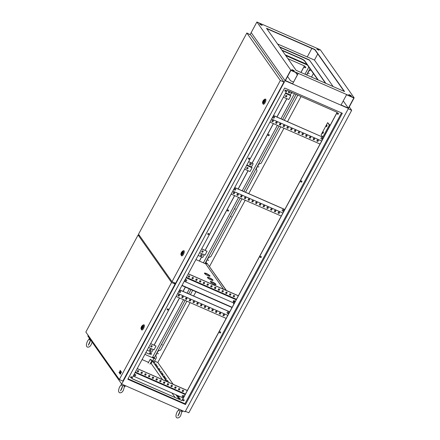 <?xml version="1.0" encoding="UTF-8"?>
<svg xmlns="http://www.w3.org/2000/svg" width="440" height="440" viewBox="0 0 440 440"><rect width="100%" height="100%" fill="white"/><g stroke="black" fill="none" stroke-linecap="round" stroke-linejoin="round"><path stroke-width="0.66" d="M124.311 386.639L124.053 385.649L122.419 385.858M121.457 383.724L121.358 384.835A1.903 0.385 28.3 0 0 121.418 384.995A1.903 0.385 28.3 0 0 121.781 385.352A1.903 0.385 28.3 0 0 122.535 385.858M124.537 386.667A1.903 0.385 28.3 0 0 124.696 386.634L125.703 385.831M181.698 411.774L181.44 410.784L180.015 411.153M178.822 409.096L178.739 409.97A1.903 0.385 28.3 0 0 178.805 410.13A1.903 0.385 28.3 0 0 179.168 410.487A1.903 0.385 28.3 0 0 179.916 410.993M181.918 411.802A1.903 0.385 28.3 0 0 182.078 411.769L183.09 410.966M151.756 360.151L150.441 359.475L151.756 360.151M151.861 360.503L150.062 359.711L150.441 359.475M90.596 339.939L90.233 340.192M89.271 338.052L89.172 339.163A1.903 0.385 28.3 0 0 89.232 339.323A1.903 0.385 28.3 0 0 89.595 339.68A1.903 0.385 28.3 0 0 90.349 340.186M326.838 126.181A0.792 0.292 -66.3 0 0 326.964 125.186A0.792 0.292 -66.3 0 0 326.452 125.637A0.792 0.292 -66.3 0 0 326.326 126.632A0.792 0.292 -66.3 0 0 326.838 126.181M327.047 125.301A0.792 0.292 -66.3 0 0 326.678 125.736A0.792 0.292 -66.3 0 0 326.469 126.616M323.164 133.001A0.792 0.292 -66.3 0 0 323.29 132.006A0.792 0.292 -66.3 0 0 322.779 132.462A0.792 0.292 -66.3 0 0 322.652 133.458A0.792 0.292 -66.3 0 0 323.164 133.001M323.373 132.121A0.792 0.292 -66.3 0 0 323.004 132.561A0.792 0.292 -66.3 0 0 322.795 133.436M289.735 91.663A0.792 0.721 -35.2 0 1 288.448 92.571M288.459 91.883A0.792 0.721 -35.2 0 1 289.784 91.718A0.792 0.721 -35.2 0 1 289.812 92.472A0.792 0.721 -35.2 0 1 288.486 92.631A0.792 0.721 -35.2 0 1 288.459 91.883M249.673 164.588A0.792 0.721 144.8 0 0 250.96 163.68M251.031 164.489A0.792 0.721 144.8 0 0 251.004 163.74A0.792 0.721 144.8 0 0 249.684 163.9A0.792 0.721 144.8 0 0 249.711 164.654A0.792 0.721 144.8 0 0 251.031 164.489M201.977 254.656A0.792 0.721 -35.2 0 1 200.69 255.563M200.701 254.87A0.792 0.721 -35.2 0 1 202.021 254.711A0.792 0.721 -35.2 0 1 202.048 255.464A0.792 0.721 -35.2 0 1 200.728 255.624A0.792 0.721 -35.2 0 1 200.701 254.87M150.948 349.415A0.792 0.721 -35.2 0 1 149.666 350.323M149.677 349.635A0.792 0.721 -35.2 0 1 150.997 349.476A0.792 0.721 -35.2 0 1 151.024 350.224A0.792 0.721 -35.2 0 1 149.705 350.383A0.792 0.721 -35.2 0 1 149.677 349.635M321.03 138.094A0.792 0.721 -35.2 0 1 322.35 137.935A0.792 0.721 -35.2 0 1 322.377 138.683A0.792 0.721 -35.2 0 1 321.057 138.842A0.792 0.721 -35.2 0 1 321.03 138.094M322.305 137.874A0.792 0.721 -35.2 0 1 321.019 138.782M273.086 117.09A0.792 0.721 -35.2 0 1 274.406 116.93A0.792 0.721 -35.2 0 1 274.434 117.684A0.792 0.721 -35.2 0 1 273.114 117.843A0.792 0.721 -35.2 0 1 273.086 117.09M274.362 116.875A0.792 0.721 -35.2 0 1 273.075 117.777M283.602 210.705A0.792 0.721 144.8 0 0 283.575 209.952A0.792 0.721 144.8 0 0 282.249 210.111A0.792 0.721 144.8 0 0 282.277 210.865A0.792 0.721 144.8 0 0 283.602 210.705M282.238 210.799A0.792 0.721 144.8 0 0 283.525 209.891M235.653 189.701A0.792 0.721 144.8 0 0 235.626 188.953A0.792 0.721 144.8 0 0 234.306 189.112A0.792 0.721 144.8 0 0 234.333 189.86A0.792 0.721 144.8 0 0 235.653 189.701M234.295 189.799A0.792 0.721 144.8 0 0 235.582 188.892M233.266 301.081A0.792 0.721 -35.2 0 1 234.591 300.922A0.792 0.721 -35.2 0 1 234.619 301.675A0.792 0.721 -35.2 0 1 233.294 301.834A0.792 0.721 -35.2 0 1 233.266 301.081M234.542 300.867A0.792 0.721 -35.2 0 1 233.255 301.774M185.323 280.082A0.792 0.721 -35.2 0 1 186.643 279.923A0.792 0.721 -35.2 0 1 186.67 280.671A0.792 0.721 -35.2 0 1 185.35 280.836A0.792 0.721 -35.2 0 1 185.323 280.082M186.599 279.862A0.792 0.721 -35.2 0 1 185.312 280.77M179.201 291.456A0.792 0.721 -35.2 0 1 180.521 291.291A0.792 0.721 -35.2 0 1 180.549 292.045A0.792 0.721 -35.2 0 1 179.229 292.204A0.792 0.721 -35.2 0 1 179.201 291.456M180.477 291.236A0.792 0.721 -35.2 0 1 179.19 292.144M227.145 312.455A0.792 0.721 -35.2 0 1 228.465 312.296A0.792 0.721 -35.2 0 1 228.492 313.043A0.792 0.721 -35.2 0 1 227.172 313.209A0.792 0.721 -35.2 0 1 227.145 312.455M228.421 312.235A0.792 0.721 -35.2 0 1 227.134 313.143M182.243 395.846A0.792 0.721 -35.2 0 1 183.563 395.687A0.792 0.721 -35.2 0 1 183.59 396.435A0.792 0.721 -35.2 0 1 182.27 396.6A0.792 0.721 -35.2 0 1 182.243 395.846M183.519 395.626A0.792 0.721 -35.2 0 1 182.232 396.534M134.299 374.847A0.792 0.721 -35.2 0 1 135.619 374.682A0.792 0.721 -35.2 0 1 135.647 375.436A0.792 0.721 -35.2 0 1 134.327 375.595A0.792 0.721 -35.2 0 1 134.299 374.847M135.575 374.627A0.792 0.721 -35.2 0 1 134.288 375.535M308.704 73.387L309.155 73.585L308.704 73.387M309.106 73.293L308.688 73.59M258.412 166.788L258.863 166.986L258.412 166.788M258.819 166.694L258.396 166.986M157.834 353.584L158.285 353.777L157.834 353.584M158.235 353.485L157.817 353.782M208.126 260.183L208.571 260.381L208.126 260.183M208.527 260.089L208.109 260.387M183.073 400.021A0.616 0.561 -35.2 0 1 184.102 399.894A0.616 0.561 -35.2 0 1 184.124 400.477A0.616 0.561 -35.2 0 1 183.095 400.604A0.616 0.561 -35.2 0 1 183.073 400.021M183.062 400.554A0.616 0.561 144.8 0 0 184.063 399.85M150.354 353.595A0.616 0.561 -35.2 0 1 151.382 353.474A0.616 0.561 -35.2 0 1 151.404 354.057A0.616 0.561 -35.2 0 1 150.376 354.184A0.616 0.561 -35.2 0 1 150.354 353.595M150.348 354.134A0.616 0.561 144.8 0 0 151.349 353.43M219.604 332.167A0.616 0.561 -35.2 0 1 220.632 332.046A0.616 0.561 -35.2 0 1 220.655 332.629A0.616 0.561 -35.2 0 1 219.626 332.75A0.616 0.561 -35.2 0 1 219.604 332.167M219.599 332.706A0.616 0.561 144.8 0 0 220.6 332.002M260.221 256.74A0.616 0.561 -35.2 0 1 261.25 256.614A0.616 0.561 -35.2 0 1 261.272 257.197A0.616 0.561 -35.2 0 1 260.244 257.323A0.616 0.561 -35.2 0 1 260.221 256.74M260.211 257.274A0.616 0.561 144.8 0 0 261.212 256.57M227.502 210.315A0.616 0.561 -35.2 0 1 228.531 210.194A0.616 0.561 -35.2 0 1 228.553 210.777A0.616 0.561 -35.2 0 1 227.524 210.898A0.616 0.561 -35.2 0 1 227.502 210.315M227.497 210.854A0.616 0.561 144.8 0 0 228.498 210.149M300.834 181.308A0.616 0.561 -35.2 0 1 301.862 181.181A0.616 0.561 -35.2 0 1 301.884 181.764A0.616 0.561 -35.2 0 1 300.856 181.891A0.616 0.561 -35.2 0 1 300.834 181.308M300.828 181.847A0.616 0.561 144.8 0 0 301.829 181.137M268.12 134.888A0.616 0.561 -35.2 0 1 269.148 134.761A0.616 0.561 -35.2 0 1 269.17 135.344A0.616 0.561 -35.2 0 1 268.142 135.471A0.616 0.561 -35.2 0 1 268.12 134.888M268.109 135.421A0.616 0.561 144.8 0 0 269.11 134.717M337.37 113.46A0.616 0.561 -35.2 0 1 338.399 113.333A0.616 0.561 -35.2 0 1 338.421 113.916A0.616 0.561 -35.2 0 1 337.392 114.043A0.616 0.561 -35.2 0 1 337.37 113.46M337.359 113.993A0.616 0.561 144.8 0 0 338.36 113.289M304.651 67.034A0.616 0.561 -35.2 0 1 305.679 66.913A0.616 0.561 -35.2 0 1 305.701 67.496A0.616 0.561 -35.2 0 1 304.673 67.617A0.616 0.561 -35.2 0 1 304.651 67.034M304.645 67.573A0.616 0.561 144.8 0 0 305.646 66.869M284.928 90.486A0.616 0.561 -35.2 0 1 285.956 90.365A0.616 0.561 -35.2 0 1 285.978 90.948A0.616 0.561 -35.2 0 1 284.95 91.069A0.616 0.561 -35.2 0 1 284.928 90.486M284.922 91.025A0.616 0.561 144.8 0 0 285.923 90.321M248.397 158.34A0.616 0.561 -35.2 0 1 249.425 158.213A0.616 0.561 -35.2 0 1 249.447 158.796A0.616 0.561 -35.2 0 1 248.419 158.923A0.616 0.561 -35.2 0 1 248.397 158.34M248.391 158.873A0.616 0.561 144.8 0 0 249.392 158.169M207.779 233.767A0.616 0.561 -35.2 0 1 208.808 233.646A0.616 0.561 -35.2 0 1 208.83 234.229A0.616 0.561 -35.2 0 1 207.801 234.35A0.616 0.561 -35.2 0 1 207.779 233.767M207.774 234.306A0.616 0.561 144.8 0 0 208.774 233.602M167.167 309.199A0.616 0.561 -35.2 0 1 168.196 309.073A0.616 0.561 -35.2 0 1 168.212 309.656A0.616 0.561 -35.2 0 1 167.189 309.782A0.616 0.561 -35.2 0 1 167.167 309.199M167.156 309.738A0.616 0.561 144.8 0 0 168.157 309.029M130.631 377.047A0.616 0.561 -35.2 0 1 131.659 376.926A0.616 0.561 -35.2 0 1 131.681 377.509A0.616 0.561 -35.2 0 1 130.653 377.63A0.616 0.561 -35.2 0 1 130.631 377.047M130.625 377.586A0.616 0.561 144.8 0 0 131.626 376.882M231.138 216.502L231.094 216.832L231.138 216.502M235.219 208.918L235.18 209.253L235.219 208.918M162.151 344.619L162.113 344.949L162.151 344.619M214.891 287.265A3.163 0.638 28.3 0 0 215.76 287.777M210.375 281.688A3.163 0.638 -151.7 0 1 213.092 282.579A3.163 0.638 -151.7 0 1 215.738 284.455A3.163 0.638 -151.7 0 1 215.831 284.631M210.463 281.864A3.163 0.638 28.3 0 0 213.395 283.882A3.163 0.638 28.3 0 0 215.947 284.548A3.163 0.638 28.3 0 0 215.859 284.229A3.163 0.638 28.3 0 0 212.927 282.211A3.163 0.638 28.3 0 0 210.375 281.545A3.163 0.638 28.3 0 0 210.463 281.864M207.411 277.486A3.163 0.638 -151.7 0 1 210.128 278.372A3.163 0.638 -151.7 0 1 212.773 280.247A3.163 0.638 -151.7 0 1 212.867 280.423M207.499 277.656A3.163 0.638 28.3 0 0 210.43 279.675A3.163 0.638 28.3 0 0 212.982 280.341A3.163 0.638 28.3 0 0 212.894 280.022A3.163 0.638 28.3 0 0 209.963 278.003A3.163 0.638 28.3 0 0 207.411 277.338A3.163 0.638 28.3 0 0 207.499 277.656M204.441 273.279A3.163 0.638 -151.7 0 1 207.163 274.164A3.163 0.638 -151.7 0 1 209.809 276.04A3.163 0.638 -151.7 0 1 209.902 276.216M204.534 273.449A3.163 0.638 28.3 0 0 207.465 275.468A3.163 0.638 28.3 0 0 210.018 276.133A3.163 0.638 28.3 0 0 209.93 275.814A3.163 0.638 28.3 0 0 206.998 273.796A3.163 0.638 28.3 0 0 204.446 273.13A3.163 0.638 28.3 0 0 204.534 273.449M150.48 363.231L151.162 363.528L162.509 379.621M164.214 382.047L164.659 382.679M171.952 393.025L175.104 397.496M142.087 359.557L148.538 362.379M282.2 50.55L301.208 58.878A3.163 0.638 -151.7 0 1 304.667 61.144L317.861 79.86M246.884 164.923L251.477 166.936L253.187 163.752L252.131 163.202L273.444 123.618M276.991 117.035L286.875 98.681M205.189 250.382L234.663 195.641M238.211 189.052L248.094 170.698M199.419 261.096L201.641 256.971M154.165 345.147L179.559 297.985M183.106 291.395L185.416 287.106M145.838 352.589L149.309 354.167L150.618 351.736M149.309 354.167L145.811 352.638M300.988 72.468L304.502 65.94L287.93 58.68M183.53 299.723L152.46 357.423L154.737 358.699L144.876 354.382M187.077 293.134L189.387 288.844M203.39 262.834L238.634 197.379M242.181 190.79L277.415 125.362M280.962 118.773L294.492 93.643M304.959 74.206L308.82 67.029M307.439 65.071L285.731 55.561M285.423 93.357L290.824 95.728L288.783 99.517L283.382 97.147M286.407 96.883L285.357 96.421L285.929 95.359L286.979 95.821L286.407 96.883L285.395 96.355M286.858 95.766L286.319 96.762M244.602 169.169L250.008 171.534L252.049 167.745L246.642 165.38M247.627 168.899L246.582 168.443L247.148 167.382L248.199 167.838L247.627 168.899L248.078 167.788M246.615 168.377L247.544 168.779M201.657 248.919L207.064 251.29L205.024 255.079L199.617 252.709M202.725 252.291L201.68 251.834L202.252 250.773L203.297 251.229L202.725 252.291L203.176 251.18M201.696 248.853L207.064 251.29M201.713 251.768L202.642 252.17M150.634 343.684L156.041 346.049L154 349.839L148.594 347.474M151.701 347.055L150.656 346.594L151.222 345.532L152.273 345.994L151.701 347.055L152.152 345.939M150.673 343.618L156.041 346.049M150.689 346.527L151.619 346.935M252.049 167.745L251.477 166.936M273.499 115.5L322.812 137.187L273.46 115.572M182.023 400.587L337.222 112.36L287.029 90.376L131.829 378.604L182.023 400.587L131.857 378.554M181.962 400.499L227.799 315.365L177.7 293.42M227.799 315.365L337.128 112.321M232.804 191.076L282.909 213.021M236.456 299.293L186.351 277.349M186.109 277.805L236.209 299.75M185.427 394.059L135.328 372.114M135.086 372.565L185.185 394.51M154.858 358.474L154.308 357.693L185.141 300.427M185.873 299.074L186.406 298.078M188.689 293.838L190.999 289.548M205.002 263.538L240.246 198.083M240.977 196.73L241.511 195.734M243.793 191.499L279.026 126.066M279.757 124.707L280.291 123.717M282.574 119.477L296.104 94.353M306.57 74.91L309.947 68.635M153.951 358.358L152.526 360.998M152.372 361.284L151.162 363.528M245.514 192.253L257.043 170.852L256.3 168.608L258.753 164.06L261.107 163.301L280.748 126.819M284.295 120.23L297.825 95.106M166.953 381.574L152.449 360.993L154.6 361.103L156.459 357.649L155.788 355.498L158.235 350.944L160.529 350.097L186.863 301.18M160.529 350.097L158.174 350.856L155.722 355.405L156.459 357.649M190.41 294.597L192.72 290.301M226.204 290.411L207.031 263.208L206.646 263.923L206.014 262.009L208.461 257.461L210.815 256.696L241.973 198.841M206.256 262.779L205.684 263.841L223.614 289.278M225.924 292.556L226.573 293.48L225.649 293.073M233.057 302.676L233.948 303.947M233.525 300.795L234.267 301.851M185.504 404.531L127.82 379.264L284.647 88L342.331 113.267L185.504 404.531L184.954 403.744L128.057 378.824M184.954 403.744L341.545 112.921M149.243 354.079L150.524 351.692M154.072 345.109L179.471 297.941M183.018 291.357L185.328 287.067M199.331 261.058L201.553 256.933M205.101 250.344L234.575 195.602M238.123 189.013L248.006 170.66M252.038 163.163L273.356 123.58M276.898 116.991L286.781 98.637M300.894 72.43L304.409 65.901M121.71 384.076L185.086 411.84L348.442 108.449L285.065 80.685L251.185 32.615L256.899 22L290.78 70.076L121.71 384.076L87.824 336.006L88.182 335.346M250.107 34.611L251.185 32.615L285.065 80.685L348.442 108.449L354.156 97.834L320.276 49.759L256.899 22M154.6 361.103L157.823 362.516L173.173 384.296M175.076 386.997L175.725 387.921M182.617 397.694L183.101 398.382M179.553 399.443L176.396 394.972M180.527 399.872L181.572 400.329M179.207 396.974L178.156 396.512L179.097 397.216M168.619 381.948L167.569 381.491L168.504 382.19M166.502 378.945L165.451 378.483L166.386 379.187M164.384 375.942L164.681 376.36L163.62 375.887M162.267 372.933L162.564 373.357L161.502 372.884M160.149 369.93L159.099 369.474L160.034 370.172M158.031 366.927L156.981 366.465L157.916 367.169M155.914 363.924L156.211 364.342L155.149 363.869M154.853 362.417L153.808 361.961L154.743 362.659M156.97 365.425L155.925 364.964L156.86 365.668M159.088 368.429L159.385 368.847L158.329 368.374M161.205 371.432L161.502 371.855L160.446 371.382M163.323 374.44L162.278 373.978L163.213 374.677M165.44 377.443L164.395 376.981L165.33 377.685M167.558 380.446L167.855 380.87L166.798 380.397M170.94 386.084L171.847 386.529M170.891 386.199L171.804 386.601L172.343 385.605M178.42 395.857L177.375 395.401M180.268 398.475L179.218 398.013L180.153 398.717M179.504 398.42L180.142 398.701M177.386 395.417L178.035 395.714M164.681 377.388L165.319 377.668M162.564 374.385L163.202 374.666M156.211 365.37L156.849 365.651M154.094 362.368L154.732 362.648M179.141 399.267L175.989 394.79M168.493 384.159L168.256 383.818M166.546 381.392L152.449 360.993M157.267 366.872L157.911 367.153M159.385 369.881L160.028 370.156M165.737 378.889L166.381 379.17M167.855 381.898L168.498 382.179M178.442 396.918L179.086 397.199M285.18 54.78L306.889 64.29M281.914 50.144L301.334 58.652A3.163 0.638 -151.7 0 1 304.793 60.913L318.269 80.036M297.347 74.888L295.636 72.463M157.823 362.516L190.086 302.594M193.633 296.005L195.943 291.715M205.365 274.214L205.733 273.531M209.512 266.508L245.19 200.25M248.738 193.661L283.971 128.233M287.518 121.644L301.048 96.514M311.514 77.077L313.412 73.546M306.807 75.014L309.106 70.752L310.959 70.065M257.043 170.852L256.366 168.702L258.814 164.153L261.107 163.301M206.646 263.923L206.074 262.097L208.527 257.548L210.815 256.696M207.031 263.208L226.43 290.51M154.308 357.693L152.697 356.989M233.629 300.729L234.366 301.769M205.684 263.841L195.927 259.567M232.15 307.291L182.045 285.346M232.023 307.522L181.924 285.577M306.719 74.976L309.04 70.664L310.893 69.977M183.31 397.997L133.204 376.052M183.579 390.528L183.046 391.523L182.116 391.116M179.834 388.889L179.3 389.884L178.371 389.477M176.088 387.25L175.555 388.24L174.625 387.838M168.597 383.966L168.058 384.962L167.134 384.555M164.852 382.327L164.312 383.317L163.389 382.916M161.106 380.683L160.567 381.678L159.643 381.271M157.361 379.043L156.822 380.039L155.898 379.632M153.615 377.405L153.076 378.4L152.152 377.993M149.87 375.76L149.331 376.756L148.406 376.349M146.124 374.121L145.585 375.117L144.661 374.709M142.379 372.482L141.84 373.478L140.916 373.07M138.633 370.843L138.094 371.833L137.165 371.426M137.242 368.555L187.341 390.5M179.575 289.933L229.68 311.877M224.4 314.721L223.861 315.711L222.937 315.31M220.655 313.077L220.115 314.072L219.191 313.665M216.909 311.438L216.37 312.433L215.446 312.026M213.164 309.798L212.625 310.789L211.695 310.387M209.413 308.154L208.879 309.15L207.95 308.743M205.667 306.515L205.134 307.511L204.204 307.104M201.922 304.876L201.388 305.872L200.459 305.465M198.176 303.232L197.643 304.227L196.713 303.82M194.431 301.593L193.897 302.588L192.968 302.181M190.685 299.954L190.152 300.949L189.222 300.542M186.94 298.315L186.406 299.305L185.477 298.898M183.194 296.67L182.661 297.666L181.731 297.259M179.448 295.031L178.915 296.027L177.986 295.62M179.614 289.867L229.713 311.812M137.203 368.621L187.308 390.572M182.078 391.182L183.128 391.644L183.7 390.583L182.649 390.12L182.078 391.182M178.332 389.543L179.382 390.005L179.955 388.944L178.904 388.482L178.332 389.543M174.587 387.904L175.637 388.361L176.209 387.299L175.159 386.843L174.587 387.904M170.841 386.26L171.892 386.722L172.464 385.66L171.413 385.198L170.841 386.26M167.096 384.62L168.146 385.083L168.718 384.021L167.668 383.559L167.096 384.62M163.35 382.982L164.401 383.438L164.972 382.377L163.922 381.92L163.35 382.982M159.605 381.337L160.655 381.799L161.227 380.738L160.177 380.281L159.605 381.337M155.859 379.698L156.91 380.16L157.482 379.099L156.431 378.637L155.859 379.698M152.114 378.059L153.164 378.516L153.736 377.454L152.686 376.998L152.114 378.059M148.368 376.42L149.419 376.877L149.99 375.815L148.94 375.359L148.368 376.42M144.623 374.776L145.673 375.238L146.245 374.176L145.195 373.714L144.623 374.776M140.877 373.137L141.928 373.593L142.5 372.532L141.449 372.075L140.877 373.137M137.132 371.498L138.182 371.954L138.754 370.893L137.704 370.436L137.132 371.498M226.166 318.401L176.066 296.45M222.899 315.375L223.949 315.832L224.521 314.77L223.471 314.314L222.899 315.375M219.153 313.731L220.204 314.193L220.776 313.132L219.725 312.67L219.153 313.731M215.407 312.092L216.458 312.554L217.03 311.493L215.98 311.031L215.407 312.092M211.662 310.453L212.713 310.909L213.285 309.848L212.234 309.392L211.662 310.453M207.917 308.814L208.967 309.27L209.534 308.209L208.489 307.752L207.917 308.814M204.171 307.17L205.222 307.632L205.788 306.57L204.743 306.108L204.171 307.17M200.426 305.531L201.476 305.987L202.043 304.925L200.998 304.469L200.426 305.531M196.68 303.892L197.725 304.348L198.297 303.286L197.252 302.83L196.68 303.892M192.935 302.247L193.98 302.709L194.552 301.648L193.507 301.186L192.935 302.247M189.189 300.608L190.234 301.065L190.806 300.003L189.761 299.547L189.189 300.608M185.444 298.969L186.489 299.425L187.061 298.364L186.016 297.908L185.444 298.969M181.698 297.325L182.743 297.786L183.315 296.725L182.27 296.263L181.698 297.325M177.953 295.686L178.998 296.148L179.57 295.086L178.524 294.624L177.953 295.686M234.333 303.237L184.228 281.292M234.603 295.768L234.069 296.764L233.139 296.357M230.857 294.124L230.323 295.119L229.394 294.712M227.112 292.485L226.661 293.601L227.233 292.54L226.182 292.077L225.61 293.139L226.661 293.601M223.366 290.846L222.833 291.841L221.903 291.434M219.621 289.207L219.087 290.197L218.157 289.79M215.875 287.562L215.341 288.558L214.412 288.151M212.13 285.923L211.596 286.918L210.667 286.512M208.384 284.284L207.845 285.274L206.921 284.867M204.639 282.639L204.1 283.635L203.176 283.228M200.893 281.001L200.354 281.996L199.43 281.589M197.148 279.362L196.609 280.352L195.685 279.95M193.402 277.717L192.863 278.713L191.939 278.305M189.656 276.078L189.118 277.074L188.194 276.666M188.265 273.796L238.37 295.741M188.232 273.862L238.332 295.807M233.101 296.423L234.152 296.879L234.724 295.818L233.673 295.361L233.101 296.423M229.356 294.784L230.406 295.24L230.978 294.179L229.928 293.722L229.356 294.784M221.865 291.5L222.915 291.957L223.487 290.895L222.437 290.439L221.865 291.5M218.119 289.861L219.17 290.318L219.742 289.256L218.691 288.8L218.119 289.861M214.374 288.216L215.424 288.679L215.996 287.617L214.946 287.155L214.374 288.216M210.628 286.577L211.679 287.04L212.251 285.978L211.2 285.516L210.628 286.577M206.882 284.939L207.933 285.395L208.505 284.334L207.455 283.877L206.882 284.939M203.137 283.294L204.188 283.756L204.76 282.695L203.709 282.233L203.137 283.294M199.392 281.655L200.442 282.117L201.014 281.055L199.964 280.594L199.392 281.655M195.646 280.016L196.697 280.473L197.269 279.411L196.218 278.954L195.646 280.016M191.901 278.372L192.951 278.834L193.523 277.772L192.472 277.31L191.901 278.372M188.155 276.733L189.206 277.195L189.778 276.133L188.727 275.671L188.155 276.733M284.784 209.534L234.685 187.589M279.505 212.377L278.971 213.373L278.041 212.966M275.759 210.733L275.226 211.728L274.296 211.321M272.014 209.094L271.48 210.089L270.551 209.682M268.268 207.455L267.735 208.45L266.805 208.043M264.523 205.816L263.984 206.806L263.06 206.399M260.777 204.171L260.238 205.167L259.314 204.76M257.031 202.532L256.493 203.528L255.569 203.121M253.286 200.893L252.747 201.883L251.823 201.476M249.541 199.249L249.002 200.244L248.078 199.837M245.795 197.61L245.256 198.605L244.332 198.198M242.049 195.971L241.511 196.961L240.587 196.559M238.304 194.326L237.765 195.322L236.841 194.915M234.559 192.687L234.02 193.683L233.096 193.276M284.823 209.468L234.718 187.523M231.171 194.112L281.276 216.056M278.003 213.032L279.054 213.488L279.626 212.427L278.575 211.97L278.003 213.032M274.257 211.393L275.308 211.849L275.88 210.788L274.829 210.331L274.257 211.393M270.512 209.748L271.562 210.21L272.135 209.149L271.084 208.687L270.512 209.748M266.767 208.109L267.817 208.566L268.389 207.51L267.339 207.048L266.767 208.109M263.021 206.47L264.072 206.927L264.644 205.865L263.593 205.409L263.021 206.47M259.276 204.826L260.326 205.288L260.898 204.226L259.848 203.764L259.276 204.826M255.53 203.187L256.581 203.649L257.153 202.587L256.102 202.125L255.53 203.187M251.785 201.548L252.835 202.004L253.407 200.943L252.357 200.486L251.785 201.548M248.039 199.903L249.09 200.365L249.662 199.304L248.611 198.841L248.039 199.903M244.294 198.264L245.344 198.726L245.916 197.665L244.865 197.203L244.294 198.264M240.548 196.625L241.599 197.082L242.171 196.02L241.12 195.564L240.548 196.625M236.803 194.981L237.853 195.443L238.425 194.381L237.375 193.919L236.803 194.981M233.057 193.341L234.108 193.804L234.68 192.742L233.629 192.28L233.057 193.341M322.729 137.066L321.118 134.783L327.652 122.656L329.346 125.059L330.094 125.384M329.346 125.059L322.812 137.187M321.684 141.004L271.585 119.059M318.285 140.355L317.746 141.35L316.822 140.943M314.54 138.716L314 139.711L313.071 139.304M310.789 137.077L310.255 138.072L309.326 137.665M307.043 135.432L306.51 136.428L305.58 136.02M303.298 133.793L302.764 134.788L301.834 134.382M299.552 132.154L299.019 133.15L298.089 132.743M295.807 130.515L295.273 131.505L294.344 131.098M292.061 128.871L291.527 129.866L290.598 129.459M288.316 127.232L287.782 128.227L286.853 127.82M284.57 125.593L284.036 126.583L283.107 126.176M280.825 123.948L280.291 124.944L279.362 124.537M277.079 122.309L276.546 123.305L275.616 122.898M273.334 120.67L272.8 121.66L271.871 121.253M320.05 144.034L269.951 122.089M316.784 141.009L317.356 139.947L318.406 140.41L317.834 141.471L316.784 141.009M313.038 139.37L313.61 138.309L314.655 138.77L314.089 139.832L313.038 139.37M309.293 137.731L309.865 136.67L310.909 137.126L310.343 138.188L309.293 137.731M305.547 136.092L306.119 135.031L307.164 135.487L306.598 136.549L305.547 136.092M301.802 134.447L302.374 133.386L303.418 133.848L302.847 134.91L301.802 134.447M298.056 132.809L298.628 131.747L299.673 132.204L299.101 133.265L298.056 132.809M294.311 131.17L294.882 130.108L295.928 130.565L295.356 131.626L294.311 131.17M290.565 129.525L291.137 128.464L292.182 128.925L291.61 129.987L290.565 129.525M286.82 127.886L287.392 126.825L288.437 127.287L287.865 128.343L286.82 127.886M283.074 126.247L283.646 125.186L284.691 125.642L284.119 126.704L283.074 126.247M279.329 124.603L279.901 123.541L280.946 124.003L280.374 125.065L279.329 124.603M275.583 122.964L276.149 121.902L277.2 122.364L276.628 123.426L275.583 122.964M271.838 121.325L272.404 120.263L273.454 120.72L272.882 121.781L271.838 121.325M327.652 122.656L330.121 125.334M153.18 349.481L151.712 352.215L147.125 350.202M204.204 254.722L202.736 257.45L198.149 255.442M252.131 163.202L248.639 161.673M253.187 163.752L248.6 161.739M291.451 92.686L290.252 94.913L285.665 92.906M290.824 95.728L290.252 94.913M292.188 92.637L291.852 93.258L291.071 92.147M291.852 93.258L292.413 92.736M246.857 32.989L250.795 35.046L283.932 82.066L280.335 80.493L246.857 32.989L138.523 234.19L172.002 281.694L280.335 80.493M283.932 82.066L175.599 283.267L172.002 281.694M182.248 253.385A1.408 0.517 -66.3 0 0 182.474 251.614A1.408 0.517 -66.3 0 0 181.572 252.423A1.408 0.517 -66.3 0 0 181.346 254.188A1.408 0.517 -66.3 0 0 182.248 253.385M181.11 255.002L181.462 255.657A2.811 1.029 -66.3 0 0 183.486 254.26A2.811 1.029 -66.3 0 0 183.634 250.707L182.913 250.888A2.338 0.858 113.7 0 1 182.793 253.841A2.338 0.858 113.7 0 1 181.11 255.002C180.736 254.529 180.862 253.616 181.495 252.263L182.913 250.888M182.298 252.786L181.929 252.263L181.5 253.66L182.479 252.863M181.94 253.853L181.5 253.66M182.578 252.544L181.929 252.263M263.89 101.761A1.408 0.517 -66.3 0 0 264.115 99.996A1.408 0.517 -66.3 0 0 263.208 100.804A1.408 0.517 -66.3 0 0 262.983 102.57A1.408 0.517 -66.3 0 0 263.89 101.761M262.752 103.384L263.103 104.038A2.811 1.029 -66.3 0 0 265.128 102.636A2.811 1.029 -66.3 0 0 265.271 99.088L264.555 99.27A2.338 0.858 113.7 0 1 264.429 102.223A2.338 0.858 113.7 0 1 262.752 103.384C262.378 102.911 262.504 101.998 263.137 100.639L264.555 99.27M263.934 101.162L263.571 100.645L263.142 102.042L264.121 101.244M263.577 102.234L263.142 102.042M264.214 100.925L263.571 100.645M142.346 327.492A1.408 0.517 -66.3 0 0 142.571 325.727A1.408 0.517 -66.3 0 0 141.669 326.535A1.408 0.517 -66.3 0 0 141.444 328.3A1.408 0.517 -66.3 0 0 142.346 327.492M141.207 329.115L141.559 329.769A2.811 1.029 -66.3 0 0 143.583 328.367A2.811 1.029 -66.3 0 0 143.726 324.819L143.011 325A2.338 0.858 113.7 0 1 142.89 327.954A2.338 0.858 113.7 0 1 141.207 329.115C140.833 328.642 140.96 327.729 141.592 326.37L143.011 325M142.395 326.893L142.027 326.375L141.597 327.773L142.577 326.975M142.038 327.965L141.597 327.773M142.67 326.656L142.027 326.375M120.368 372.004L120.054 372.587L120.505 373.153L121.237 371.789L120.863 371.256L120.582 372.306L120.368 372.004L120.604 372.262M120.302 374.236L120.379 373.389L120.302 374.236M119.323 379.533L171.573 282.497L138.089 234.993L85.844 332.03L119.323 379.533L122.843 381.073L175.093 284.036L171.573 282.497M121.457 372.097L121.22 371.833L120.648 373.428L121.457 372.097L121.22 371.833M120.087 373.929L120.401 373.346L119.95 372.779L119.636 373.368L120.087 373.929M119.207 372.757L119.785 372.202L119.658 373.324L120.808 371.179L120.571 370.915L120.153 371.695L120.434 370.651L120.159 370.332L119.796 371.707L119.004 372.471L119.284 372.79L119.829 372.262M139.535 235.626L138.089 234.993M174.081 282.601L175.093 284.036M120.648 373.428L121.38 372.064M120.23 374.204L120.615 373.654M120.01 373.896L120.401 373.346M120.324 373.313L119.95 372.779M120.428 373.12L121.237 371.789M121.165 371.756L120.786 371.223M119.581 373.291L120.571 370.915M120.098 371.618L120.434 370.651M120.357 370.618L120.159 370.332M185.378 411.296L188.81 412.797L351.681 110.319L348.249 108.812M349.277 106.904L351.681 110.319M262.174 25.223L259.661 23.931L260.596 24.739L262.174 25.223M262.02 25.383L259.738 24.112M294.195 70.653L291.847 69.603L294.195 70.653M294.041 70.818L291.923 69.779M319.176 50.111L316.827 49.055L319.176 50.111M319.022 50.27L316.905 49.231M351.362 95.783L348.849 94.484L349.784 95.293L351.362 95.783M351.202 95.937L348.925 94.666M285.389 80.57L290.879 70.378L298.161 73.568L292.672 83.76L285.389 80.57M287.573 76.516L290.554 80.751L293.491 82.038M266.508 28.287L296.153 70.35L344.548 91.547L314.902 49.484L266.508 28.287M325.463 83.188L309.304 59.884L279.615 46.882M309.188 60.099L279.884 47.262M317.774 53.928L314.468 60.071L307.269 56.919M344.168 91.383L314.787 49.698L266.778 28.666M311.85 48.411L307.247 56.964L277.558 43.962M325.842 83.358L309.304 59.884M348.348 108.147L341.066 104.957L346.555 94.765L353.837 97.955L348.348 108.147L343.25 100.909M333.124 86.543L314.468 60.071M354.156 97.834L290.78 70.076M298.073 73.529L292.672 83.76M181.522 252.351A1.617 0.594 -66.3 0 0 181.159 254.298A1.617 0.594 -66.3 0 0 182.298 253.457A1.617 0.594 -66.3 0 0 182.661 251.51A1.617 0.594 -66.3 0 0 181.522 252.351M263.159 100.733A1.617 0.594 -66.3 0 0 262.801 102.68A1.617 0.594 -66.3 0 0 263.94 101.833A1.617 0.594 -66.3 0 0 264.303 99.886A1.617 0.594 -66.3 0 0 263.159 100.733M141.614 326.464A1.617 0.594 -66.3 0 0 141.257 328.411A1.617 0.594 -66.3 0 0 142.395 327.569A1.617 0.594 -66.3 0 0 142.758 325.622A1.617 0.594 -66.3 0 0 141.614 326.464M120.516 390.852L121.534 389.197C122.304 387.448 122.601 386.331 122.413 385.847L122.628 386.018M121.38 384.555L119.752 386.672C118.234 390.077 118.206 392.111 119.669 392.783C121.297 392.97 122.54 392.106 123.387 390.198L124.559 386.194M122.436 386.463L120.709 390.407M122.413 385.858L121.781 385.352M177.898 415.987L178.915 414.332C179.691 412.583 179.982 411.466 179.795 410.982L179.168 410.487M178.767 409.69L177.139 411.807C175.621 415.212 175.588 417.247 177.051 417.918C178.684 418.105 179.922 417.241 180.774 415.333L181.94 411.329M179.817 411.598L178.09 415.542M148.126 363.154L150.035 359.607M149.98 364.155L151.894 360.608M151.778 360.195L151.894 360.558M88.325 345.18L89.342 343.525C90.118 341.776 90.409 340.659 90.222 340.175L90.442 340.351M89.194 338.888L87.566 341C86.047 344.405 86.02 346.445 87.478 347.111C89.111 347.298 90.349 346.434 91.201 344.526L92.142 342.133M90.244 340.791L88.523 344.735M90.228 340.186L89.595 339.68"/></g></svg>
